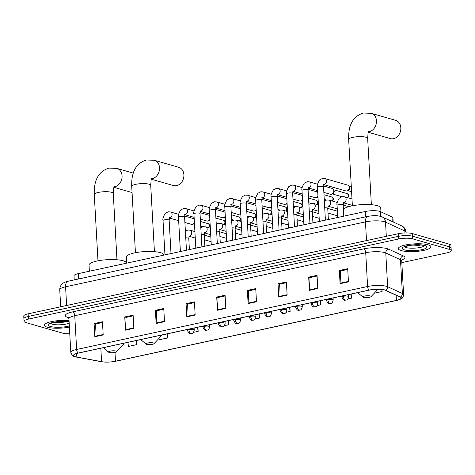 <?xml version="1.0" encoding="UTF-8"?>
<svg xmlns="http://www.w3.org/2000/svg" width="475" height="475" viewBox="0 0 475 475"><rect width="100%" height="100%" fill="white"/><g stroke="black" fill="none" stroke-linecap="round" stroke-linejoin="round"><path stroke-width="0.71" d="M74.225 279.912L73.999 275.844A10.189 2.399 -3.2 0 1 78.375 273.612L365.429 211.482A10.189 2.399 -3.2 0 1 380.469 211.654L392.006 216.944A10.189 2.399 -3.2 0 1 392.938 217.871L393.169 221.973M401.826 262.627L446.874 252.878A10.189 2.399 176.8 0 0 451.25 250.646L450.953 245.373A10.189 2.399 176.8 0 0 449.142 244.132L412.401 233.581A10.189 2.399 176.8 0 0 398.24 233.724L28.126 313.832A10.189 2.399 176.8 0 0 23.75 316.065L23.898 318.701A10.189 2.399 176.8 0 1 28.274 316.469A10.189 2.399 176.8 0 0 23.898 318.701L24.047 321.338A10.189 2.399 176.8 0 0 25.858 322.578L62.599 333.129A10.189 2.399 176.8 0 0 69.766 333.765M451.25 250.646A10.189 2.399 176.8 0 0 449.433 249.405L412.698 238.854A10.189 2.399 176.8 0 0 398.537 239.002L398.388 236.366L28.274 316.469L398.388 236.366A10.189 2.399 176.8 0 1 412.549 236.217A10.189 2.399 176.8 0 0 398.388 236.366L398.24 233.724M449.433 249.405L449.291 246.768L412.549 236.217L449.291 246.768A10.189 2.399 176.8 0 1 451.102 248.009A10.189 2.399 176.8 0 0 449.291 246.768L449.142 244.132M47.292 327.192A16.304 3.836 176.8 0 0 69.392 327.079A16.304 3.836 176.8 0 1 47.292 327.192A16.304 3.836 176.8 0 1 44.389 325.209A16.304 3.836 176.8 0 0 47.292 327.192M401.244 250.586A16.304 3.836 176.8 0 0 419.585 251.085A16.304 3.836 176.8 0 0 430.902 246.78A16.304 3.836 176.8 0 0 427.999 244.791A16.304 3.836 176.8 0 0 409.658 244.292A16.304 3.836 176.8 0 0 398.341 248.597A16.304 3.836 176.8 0 0 401.244 250.586A16.304 3.836 176.8 0 0 419.585 251.085A16.304 3.836 176.8 0 0 430.902 246.78A16.304 3.836 176.8 0 0 427.999 244.791A16.304 3.836 176.8 0 0 409.658 244.292A16.304 3.836 176.8 0 0 398.341 248.597A16.304 3.836 176.8 0 0 401.244 250.586M75.632 356.796A10.872 2.559 -3.2 0 1 73.696 355.478A10.872 2.559 -3.2 0 1 78.363 353.091L369.33 290.118A10.872 2.559 -3.2 0 1 385.373 290.302L400.087 297.047A10.872 2.559 -3.2 0 1 401.078 298.033A10.872 2.559 -3.2 0 1 396.417 300.42L115.478 361.226A10.872 2.559 -3.2 0 1 101.579 361.653L76.843 357.075A10.872 2.559 -3.2 0 1 75.632 356.796M75.412 356.85A11.145 2.618 176.8 0 0 76.653 357.135L101.389 361.713A11.145 2.618 176.8 0 0 103.194 361.962A11.145 2.618 176.8 0 0 115.621 361.267L396.572 300.461A11.145 2.618 176.8 0 0 400.33 297.012L385.623 290.261A11.145 2.618 176.8 0 0 369.176 290.071L78.209 353.05A11.145 2.618 176.8 0 0 75.412 356.85M348.448 281.877L347.712 268.69L339.346 270.501L340.088 283.688L348.448 281.877M347.753 269.42L340.688 270.952L340.082 283.237A2.719 1.478 77.8 0 0 340.088 283.688M340.818 270.922L339.346 270.501M317.793 288.515L317.051 275.328L308.691 277.139L309.427 290.326L317.793 288.515M317.092 276.058L310.027 277.59L309.427 289.875A2.719 1.478 77.8 0 0 309.427 290.326M310.157 277.56L308.691 277.139M287.132 295.147L286.395 281.96L278.035 283.771L278.772 296.958L287.132 295.147M286.437 282.69L279.371 284.222L278.772 296.507A2.719 1.478 77.8 0 0 278.772 296.958M279.502 284.192L278.035 283.771M256.476 301.785L255.74 288.598L247.38 290.409L248.116 303.596L256.476 301.785M255.782 289.328L248.716 290.86L248.11 303.145A2.719 1.478 77.8 0 0 248.116 303.596M248.847 290.831L247.38 290.409M103.188 334.958L102.452 321.777L94.092 323.582L94.828 336.769L103.188 334.958M102.493 322.507L95.427 324.033L94.828 336.318A2.719 1.478 77.8 0 0 94.828 336.769M95.558 324.003L94.092 323.582M133.849 328.326L133.113 315.139L124.747 316.95L125.489 330.137L133.849 328.326M133.148 315.869L126.089 317.401L125.483 329.686A2.719 1.478 77.8 0 0 125.489 330.137M126.219 317.371L124.747 316.95M164.504 321.688L163.768 308.507L155.408 310.312L156.144 323.499L164.504 321.688M163.81 309.237L156.744 310.763L156.138 323.048A2.719 1.478 77.8 0 0 156.144 323.499M156.875 310.733L155.408 310.312M195.16 315.056L194.423 301.868L186.063 303.679L186.8 316.867L195.16 315.056M194.465 302.599L187.399 304.131L186.8 316.415A2.719 1.478 77.8 0 0 186.8 316.867M187.53 304.101L186.063 303.679M225.821 308.418L225.079 295.236L216.719 297.041L217.455 310.228L225.821 308.418M225.12 295.967L218.055 297.493L217.455 309.777A2.719 1.478 77.8 0 0 217.455 310.228M218.185 297.463L216.719 297.041M115.621 361.267L115.633 361.267A11.145 2.618 176.8 0 0 115.633 361.267L396.572 300.461L400.639 299.125C402.171 298.769 403.168 297.303 403.619 294.72L401.731 260.959A13.591 3.194 176.8 0 0 400.484 259.73L385.771 252.979A13.591 3.194 176.8 0 0 384.602 252.558A13.591 3.194 176.8 0 0 365.72 252.748L74.753 315.727A13.591 3.194 176.8 0 0 68.922 318.701L68.252 317.211M69.023 320.56A16.304 3.836 176.8 0 0 52.547 321.397A16.304 3.836 176.8 0 0 44.389 325.209A16.304 3.836 176.8 0 1 52.547 321.397A16.304 3.836 176.8 0 1 69.023 320.56M398.537 239.002L28.417 319.105A10.189 2.399 176.8 0 0 24.047 321.338M317.051 305.615L320.779 304.808L320.548 300.675M312.36 306.268L312.799 306.535M347.932 298.935L351.435 298.175L351.203 294.043M342.98 299.369L343.075 299.986L343.68 299.856M374.247 293.235L382.09 291.537L381.977 289.495M224.408 325.666L228.808 324.716L228.576 320.583M193.527 332.352L198.152 331.348L197.921 327.216M158.929 338.479L159.131 339.797L167.491 337.986L167.259 333.854M127.846 342.38L128.476 346.429L136.836 344.618L136.604 340.486M286.17 312.301L290.124 311.446L289.892 307.313M255.289 318.986L259.463 318.078L259.231 313.945M259.463 318.078L258.839 314.034M228.808 324.716L228.178 320.667M198.152 331.348L197.523 327.305M167.491 337.986L166.868 333.937M136.836 344.618L136.212 340.575M290.124 311.446L289.495 307.396M320.779 304.808L320.15 300.758M351.435 298.175L350.811 294.126M382.09 291.537L381.775 289.471M115.93 351.043A4.079 0.956 176.8 0 0 110.883 350.983A4.079 0.956 176.8 0 0 108.65 352.218A4.079 0.956 176.8 0 0 109.244 352.486A4.079 0.956 176.8 0 0 113.347 352.67A4.079 0.956 176.8 0 0 116.547 351.773A4.079 0.956 176.8 0 0 115.93 351.043M126.35 263.227L126.338 263.031A18.685 4.394 176.8 0 0 123.013 260.757A18.685 4.394 176.8 0 0 101.994 260.181A18.685 4.394 176.8 0 0 89.027 265.115L89.371 271.231M151.323 179.212L173.458 185.565A9.512 7.665 -74 0 0 176.599 185.654A9.512 7.665 -74 0 0 183.831 176.641A9.512 7.665 -74 0 0 178.707 167.277L154.345 160.283A9.512 7.665 106 0 1 159.463 169.646A9.512 7.665 106 0 1 152.237 178.659A9.512 7.665 106 0 1 151.472 178.778M153.389 342.932A4.079 0.956 176.8 0 0 148.337 342.879A4.079 0.956 176.8 0 0 146.11 344.108A4.079 0.956 176.8 0 0 146.698 344.381A4.079 0.956 176.8 0 0 150.801 344.559A4.079 0.956 176.8 0 0 154.007 343.668A4.079 0.956 176.8 0 0 153.389 342.932M163.81 255.117L163.798 254.921A18.685 4.394 176.8 0 0 160.467 252.647A18.685 4.394 176.8 0 0 139.454 252.077A18.685 4.394 176.8 0 0 126.487 257.011L126.825 263.12M368.262 132.258L390.397 138.611A9.512 7.665 -74 0 0 393.537 138.7A9.512 7.665 -74 0 0 400.769 129.687A9.512 7.665 -74 0 0 395.645 120.329L371.284 113.329A9.512 7.665 106 0 1 376.408 122.692A9.512 7.665 106 0 1 369.176 131.706A9.512 7.665 106 0 1 368.416 131.824M370.328 295.978A4.079 0.956 176.8 0 0 365.281 295.925A4.079 0.956 176.8 0 0 363.048 297.154A4.079 0.956 176.8 0 0 363.642 297.427A4.079 0.956 176.8 0 0 367.745 297.605A4.079 0.956 176.8 0 0 370.945 296.715A4.079 0.956 176.8 0 0 370.328 295.978M380.956 211.88L380.736 207.967A18.685 4.394 176.8 0 0 377.411 205.693A18.685 4.394 176.8 0 0 356.392 205.123A18.685 4.394 176.8 0 0 343.425 210.057L343.769 216.167M167.996 254.214A3.058 0.718 176.8 0 0 165.169 254.826M194.412 222.727A3.058 2.464 106 0 1 192.933 224.224A3.058 2.464 106 0 1 192.452 224.384A3.058 2.464 106 0 1 191.443 224.354L184.894 222.472M184.579 216.024L193.129 218.476A3.058 2.464 106 0 1 194.216 219.224M194.447 223.416A2.209 1.781 106 0 1 193.913 223.778L192.933 224.224M183.439 250.871A3.058 0.718 176.8 0 0 180.607 251.483M209.849 219.385A3.058 2.464 106 0 1 208.377 220.881A3.058 2.464 106 0 1 207.896 221.041A3.058 2.464 106 0 1 206.886 221.012L200.331 219.135M200.017 212.681L208.572 215.133A3.058 2.464 106 0 1 209.653 215.888M209.891 220.073A2.209 1.781 106 0 1 209.356 220.436L208.377 220.881M198.877 247.528A3.058 0.718 176.8 0 0 196.044 248.14M225.292 216.048A3.058 2.464 106 0 1 223.814 217.538A3.058 2.464 106 0 1 223.333 217.698A3.058 2.464 106 0 1 222.324 217.669L215.775 215.792M215.46 209.338L224.01 211.797A3.058 2.464 106 0 1 225.097 212.545M225.328 216.731A2.209 1.781 106 0 1 224.794 217.093L223.814 217.538M214.314 244.186A3.058 0.718 176.8 0 0 211.488 244.797M240.73 212.705A3.058 2.464 106 0 1 239.257 214.195A3.058 2.464 106 0 1 238.771 214.356A3.058 2.464 106 0 1 237.761 214.332L231.212 212.45M230.898 205.996L239.453 208.454A3.058 2.464 106 0 1 240.534 209.202M240.772 213.394A2.209 1.781 106 0 1 240.237 213.75L239.257 214.195M229.757 240.843A3.058 0.718 176.8 0 0 226.925 241.46M256.168 209.362A3.058 2.464 106 0 1 254.695 210.852A3.058 2.464 106 0 1 254.214 211.019A3.058 2.464 106 0 1 253.205 210.989L246.656 209.107M246.341 202.653L254.891 205.111A3.058 2.464 106 0 1 255.972 205.859M256.209 210.051A2.209 1.781 106 0 1 255.675 210.407L254.695 210.852M245.195 237.506A3.058 0.718 176.8 0 0 242.369 238.118M271.611 206.019A3.058 2.464 106 0 1 270.132 207.516A3.058 2.464 106 0 1 269.652 207.676A3.058 2.464 106 0 1 268.642 207.646L262.093 205.764M261.778 199.316L270.328 201.768A3.058 2.464 106 0 1 271.415 202.516M271.647 206.708A2.209 1.781 106 0 1 271.112 207.064L270.132 207.516M260.638 234.163A3.058 0.718 176.8 0 0 257.806 234.775M287.048 202.677A3.058 2.464 106 0 1 285.576 204.173A3.058 2.464 106 0 1 285.095 204.333A3.058 2.464 106 0 1 284.086 204.303L277.537 202.421M277.216 195.973L285.772 198.425A3.058 2.464 106 0 1 286.853 199.179M287.09 203.365A2.209 1.781 106 0 1 286.556 203.727L285.576 204.173M276.076 230.82A3.058 0.718 176.8 0 0 273.25 231.432M302.492 199.334A3.058 2.464 106 0 1 301.013 200.83A3.058 2.464 106 0 1 300.533 200.99A3.058 2.464 106 0 1 299.523 200.961L292.974 199.084M292.659 192.63L301.209 195.083A3.058 2.464 106 0 1 302.296 195.837M302.527 200.023A2.209 1.781 106 0 1 301.993 200.385L301.013 200.83M291.519 227.477A3.058 0.718 176.8 0 0 288.687 228.089M317.929 195.997A3.058 2.464 106 0 1 316.457 197.487A3.058 2.464 106 0 1 315.976 197.648A3.058 2.464 106 0 1 314.967 197.624L308.412 195.742M308.097 189.287L316.653 191.746A3.058 2.464 106 0 1 317.733 192.494M317.971 196.686A2.209 1.781 106 0 1 317.437 197.042L316.457 197.487M306.957 224.135A3.058 0.718 176.8 0 0 304.125 224.746M323.54 185.945L332.09 188.403A3.058 2.464 106 0 1 333.284 189.305A3.058 2.464 106 0 1 333.753 190.796A3.058 2.464 106 0 1 331.894 194.144A3.058 2.464 106 0 1 331.413 194.305A3.058 2.464 106 0 1 330.404 194.281L323.855 192.399M333.284 189.305L333.878 190.202A2.209 1.781 106 0 1 334.222 191.283A2.209 1.781 106 0 1 332.874 193.699L331.894 194.144M322.394 220.798A3.058 0.718 176.8 0 0 319.568 221.409M323.825 184.496A3.058 2.464 106 0 0 323.992 184.478A3.058 2.464 106 0 0 324.152 184.448A3.058 2.464 106 0 0 326.473 181.551A3.058 2.464 106 0 0 324.829 178.541L347.534 185.06A3.058 2.464 106 0 1 348.727 185.963A3.058 2.464 106 0 1 349.196 187.459A3.058 2.464 106 0 1 347.338 190.808A3.058 2.464 106 0 1 346.851 190.968A3.058 2.464 106 0 1 345.842 190.938L323.784 184.603M348.727 185.963L349.321 186.859A2.209 1.781 106 0 1 349.659 187.94A2.209 1.781 106 0 1 348.317 190.356L347.338 190.808M78.672 278.95L78.375 273.612M392.267 221.558L392.006 216.944M380.736 216.398L380.469 211.654M365.726 216.826L365.429 211.482M404.955 232.952L404.843 230.981A6.792 6.032 -65.4 0 0 401.517 225.797C402.479 226.148 405.549 227.792 406.089 232.21A13.591 3.194 176.8 0 0 404.843 230.981L385.516 222.116A13.591 3.194 176.8 0 0 384.346 221.694A13.591 3.194 176.8 0 0 365.459 221.884L65.58 286.793A13.591 3.194 176.8 0 0 59.743 289.768C59.856 285.22 62.635 283.456 63.11 283.183C63.983 282.483 65.615 281.841 68.008 281.259L367.893 216.357A6.792 3.693 -102.2 0 0 365.459 221.884L366.504 240.593M66.625 305.496L65.58 286.793A6.792 3.693 -102.2 0 1 68.008 281.259M386.312 236.307L385.516 222.116A6.792 6.032 -65.4 0 0 382.191 216.938L401.517 225.797M28.126 313.832L28.417 319.105M412.401 233.581L412.698 238.854M68.661 317.745A16.987 3.996 -3.2 0 1 72.633 311.873L363.601 248.9A3.396 1.847 -102.2 0 1 365.72 252.748L367.603 286.508A13.591 3.194 -3.2 0 1 387.659 286.74L402.372 293.485A13.591 3.194 -3.2 0 1 403.619 294.72M363.601 248.9A16.987 3.996 -3.2 0 1 387.202 248.657A16.987 3.996 -3.2 0 1 388.669 249.185L403.382 255.936A16.987 3.996 -3.2 0 1 401.88 259.979M400.33 297.012A3.396 3.016 -65.4 0 0 402.372 293.485L400.484 259.73A3.396 3.016 114.6 0 1 403.382 255.936M385.623 290.261A3.396 3.016 -65.4 0 0 387.659 286.74L385.771 252.979A3.396 3.016 114.6 0 1 388.669 249.185M369.176 290.071A3.396 1.847 -102.2 0 1 367.603 286.508L76.641 349.481A3.396 1.847 77.8 0 0 78.209 353.05M103.194 361.962L75.08 356.778C73.583 357.063 72.158 355.621 70.811 352.462A13.591 3.194 -3.2 0 1 76.641 349.481L74.753 315.727A3.396 1.847 -102.2 0 0 72.633 311.873M396.417 300.42L396.126 295.23M76.843 357.075L76.647 353.531M101.579 361.653L100.831 348.228M115.478 361.226L114.986 352.414M225.791 307.972L217.455 309.777M195.136 314.61L186.8 316.415M164.481 321.242L156.138 323.048M133.825 327.881L125.483 329.686M103.164 334.513L94.828 336.318M256.452 301.34L248.11 303.145M287.108 294.702L278.772 296.507M317.763 288.07L309.427 289.875M348.424 281.432L340.082 283.237M50.475 323.386A10.355 2.434 176.8 0 0 52.066 324.158A10.355 2.434 176.8 0 0 69.172 323.214M54.037 322.264A10.355 2.434 176.8 0 0 67.04 321.539M69.089 321.712A12.392 2.915 176.8 0 0 52.565 322.519A12.392 2.915 176.8 0 0 50.504 326.497A12.392 2.915 176.8 0 0 69.326 325.927M97.975 260.828L94.27 194.513A9.512 2.238 -3.2 0 1 98.349 192.428A9.512 2.238 -3.2 0 1 111.572 192.298A9.512 2.238 -3.2 0 1 113.264 193.456L113.685 187.952L114.475 185.98M94.27 194.513C93.86 183.237 96.686 171.79 109.042 168.097L116.886 168.393A9.512 7.665 106 0 1 122.01 177.751A9.512 7.665 106 0 1 114.778 186.764A9.512 7.665 106 0 1 114.018 186.889M124.106 343.193L123.12 344.85A11.234 2.642 176.8 0 0 122.894 343.455M135.434 252.718L131.723 186.408A9.512 2.238 -3.2 0 1 135.808 184.324A9.512 2.238 -3.2 0 1 149.025 184.187A9.512 2.238 -3.2 0 1 150.718 185.345L151.139 179.841L151.935 177.876M161.559 335.083L160.574 336.739A11.234 2.642 176.8 0 0 160.348 335.35M352.373 205.77L348.668 139.454A9.512 2.238 -3.2 0 1 352.747 137.37A9.512 2.238 -3.2 0 1 365.97 137.233A9.512 2.238 -3.2 0 1 367.662 138.391L368.083 132.893L368.873 130.922M377.94 289.269L377.518 289.786A11.234 2.642 176.8 0 0 377.803 289.269M404.427 246.78A10.355 2.434 176.8 0 0 406.018 247.552A10.355 2.434 176.8 0 0 416.628 247.986A10.355 2.434 176.8 0 0 424.656 245.646M407.989 245.658A10.355 2.434 176.8 0 0 420.992 244.928M424.793 245.486A12.392 2.915 176.8 0 0 407.568 245.664A12.392 2.915 176.8 0 0 404.457 249.892A12.392 2.915 176.8 0 0 421.675 249.713A12.392 2.915 176.8 0 0 424.793 245.486M178.624 214.314L170.43 211.963A3.058 2.464 106 0 1 172.075 214.967A3.058 2.464 106 0 1 169.753 217.865A3.058 2.464 106 0 1 169.593 217.894A3.058 2.464 106 0 1 169.427 217.912M169.088 217.853L169.569 217.639L169.142 220.21A3.058 0.718 176.8 0 0 168.595 219.836A3.058 0.718 176.8 0 0 164.51 219.848A3.058 0.718 176.8 0 0 163.032 220.554C162.45 219.242 163.198 216.82 165.282 213.287L168.245 211.797L170.43 211.963M200.462 221.469L208.252 223.701A2.209 1.781 106 0 1 209.451 225.471A2.209 1.781 106 0 1 208.406 227.679M194.067 210.971L185.868 208.62A3.058 2.464 106 0 1 187.518 211.624A3.058 2.464 106 0 1 185.191 214.522A3.058 2.464 106 0 1 185.036 214.552A3.058 2.464 106 0 1 184.864 214.569M184.526 214.51L185.013 214.296L184.579 216.867A3.058 0.718 176.8 0 0 184.033 216.499A3.058 0.718 176.8 0 0 179.948 216.505A3.058 0.718 176.8 0 0 178.475 217.212C177.888 215.899 178.636 213.477 180.72 209.944L183.683 208.454L185.868 208.62M215.905 218.126L223.689 220.358A2.209 1.781 106 0 1 224.895 222.134A2.209 1.781 106 0 1 223.85 224.337M209.505 207.628L201.311 205.277A3.058 2.464 106 0 1 202.956 208.287A3.058 2.464 106 0 1 200.634 211.185A3.058 2.464 106 0 1 200.474 211.209A3.058 2.464 106 0 1 200.302 211.227M199.969 211.167L200.45 210.953L200.023 213.53A3.058 0.718 176.8 0 0 199.476 213.156A3.058 0.718 176.8 0 0 195.385 213.168A3.058 0.718 176.8 0 0 193.913 213.869C193.325 212.557 194.073 210.134 196.157 206.601L199.126 205.111L201.311 205.277M231.343 214.783L239.127 217.016A2.209 1.781 106 0 1 240.332 218.791A2.209 1.781 106 0 1 239.287 220.994M224.948 204.286L216.748 201.934A3.058 2.464 106 0 1 218.393 204.945A3.058 2.464 106 0 1 216.072 207.842A3.058 2.464 106 0 1 215.911 207.866A3.058 2.464 106 0 1 215.745 207.884M215.407 207.83L215.893 207.617L215.46 210.188A3.058 0.718 176.8 0 0 214.914 209.813A3.058 0.718 176.8 0 0 210.829 209.825A3.058 0.718 176.8 0 0 209.356 210.526C208.768 209.214 209.517 206.791 211.601 203.258L214.563 201.774L216.748 201.934M246.786 211.44L254.57 213.679A2.209 1.781 106 0 1 255.776 215.448A2.209 1.781 106 0 1 254.725 217.657M240.386 200.949L232.192 198.592A3.058 2.464 106 0 1 233.837 201.602A3.058 2.464 106 0 1 231.515 204.499A3.058 2.464 106 0 1 231.355 204.529A3.058 2.464 106 0 1 231.183 204.547M230.85 204.487L231.331 204.274L230.898 206.845A3.058 0.718 176.8 0 0 230.357 206.471A3.058 0.718 176.8 0 0 226.266 206.482A3.058 0.718 176.8 0 0 224.794 207.183C224.206 205.871 224.954 203.448 227.038 199.916L230.007 198.431L232.192 198.592M262.224 208.098L270.008 210.336A2.209 1.781 106 0 1 271.213 212.105A2.209 1.781 106 0 1 270.168 214.314M255.823 197.606L247.629 195.249A3.058 2.464 106 0 1 249.274 198.259A3.058 2.464 106 0 1 246.953 201.157A3.058 2.464 106 0 1 246.792 201.186A3.058 2.464 106 0 1 246.626 201.204M246.287 201.145L246.774 200.931L246.341 203.502A3.058 0.718 176.8 0 0 245.795 203.128A3.058 0.718 176.8 0 0 241.71 203.14A3.058 0.718 176.8 0 0 240.237 203.846C239.649 202.534 240.398 200.112 242.482 196.579L245.444 195.088L247.629 195.249M277.661 204.761L285.451 206.993A2.209 1.781 106 0 1 286.657 208.763A2.209 1.781 106 0 1 285.606 210.971M271.267 194.263L263.073 191.912A3.058 2.464 106 0 1 264.717 194.916A3.058 2.464 106 0 1 262.39 197.814A3.058 2.464 106 0 1 262.236 197.843A3.058 2.464 106 0 1 262.063 197.861M261.725 197.802L262.212 197.588L261.778 200.159A3.058 0.718 176.8 0 0 261.238 199.791A3.058 0.718 176.8 0 0 257.147 199.797A3.058 0.718 176.8 0 0 255.675 200.503C255.087 199.191 255.835 196.769 257.919 193.236L260.882 191.746L263.073 191.912M293.105 201.418L300.889 203.65A2.209 1.781 106 0 1 302.094 205.42A2.209 1.781 106 0 1 301.049 207.628M286.704 190.92L278.51 188.569A3.058 2.464 106 0 1 280.155 191.573A3.058 2.464 106 0 1 277.833 194.471A3.058 2.464 106 0 1 277.673 194.501A3.058 2.464 106 0 1 277.507 194.518M277.168 194.459L277.649 194.245L277.222 196.816A3.058 0.718 176.8 0 0 276.676 196.448A3.058 0.718 176.8 0 0 272.591 196.454A3.058 0.718 176.8 0 0 271.112 197.161C270.524 195.848 271.278 193.426 273.357 189.893L276.325 188.403L278.51 188.569M308.542 198.075L316.332 200.308A2.209 1.781 106 0 1 317.532 202.083A2.209 1.781 106 0 1 316.487 204.286M302.147 187.578L293.948 185.226A3.058 2.464 106 0 1 295.598 188.237A3.058 2.464 106 0 1 293.271 191.134A3.058 2.464 106 0 1 293.117 191.158A3.058 2.464 106 0 1 292.944 191.176M292.606 191.122L293.093 190.908L292.659 193.479A3.058 0.718 176.8 0 0 292.113 193.105A3.058 0.718 176.8 0 0 288.028 193.117A3.058 0.718 176.8 0 0 286.556 193.818C285.968 192.506 286.716 190.083 288.8 186.55L291.763 185.066L293.948 185.226M323.986 194.732L331.77 196.971A2.209 1.781 106 0 1 332.975 198.74A2.209 1.781 106 0 1 331.93 200.949M317.585 184.235L309.391 181.883A3.058 2.464 106 0 1 311.036 184.894A3.058 2.464 106 0 1 308.714 187.791A3.058 2.464 106 0 1 308.554 187.821A3.058 2.464 106 0 1 308.382 187.833M308.049 187.779L308.53 187.566L308.103 190.137A3.058 0.718 176.8 0 0 307.557 189.763A3.058 0.718 176.8 0 0 303.466 189.774A3.058 0.718 176.8 0 0 301.993 190.475C301.405 189.163 302.153 186.74 304.238 183.208L307.206 181.723L309.391 181.883M333.551 189.703L347.207 193.628A2.209 1.781 106 0 1 348.412 195.397A2.209 1.781 106 0 1 347.367 197.606M323.487 184.437L323.974 184.223L323.54 186.794A3.058 0.718 176.8 0 0 322.994 186.42A3.058 0.718 176.8 0 0 318.909 186.432A3.058 0.718 176.8 0 0 317.437 187.132C316.849 185.82 317.597 183.398 319.681 179.871L322.644 178.38L324.829 178.541M188.919 329.703A3.396 0.802 176.8 0 0 187.459 330.452C189.875 335.576 190.57 332.993 191.567 333.581A3.396 1.847 -102.2 0 1 191.033 333.557A3.396 1.847 77.8 0 1 188.919 329.703A3.396 0.802 176.8 0 1 193.64 329.656A3.396 0.802 176.8 0 1 194.245 330.072C193.147 334.548 191.829 333.005 191.567 333.581M185.375 231.111L187.886 230.025L190.071 230.191A3.058 2.464 106 0 1 191.734 232.584A3.058 2.464 106 0 1 189.234 236.123A3.058 2.464 106 0 1 189.062 236.14M188.729 236.081L189.21 235.867L188.777 238.438A3.058 0.718 176.8 0 0 188.237 238.07A3.058 0.718 176.8 0 0 185.755 237.892M204.357 326.361A3.396 0.802 176.8 0 0 202.896 327.109C205.313 332.239 206.013 329.656 207.011 330.238A3.396 1.847 -102.2 0 1 206.477 330.214A3.396 1.847 77.8 0 1 204.357 326.361A3.396 0.802 176.8 0 1 209.077 326.313A3.396 0.802 176.8 0 1 209.683 326.729C208.584 331.206 207.266 329.668 207.011 330.238M200.818 227.768L203.324 226.688L205.509 226.848A3.058 2.464 106 0 1 207.171 229.241A3.058 2.464 106 0 1 204.672 232.78A3.058 2.464 106 0 1 204.505 232.797M204.167 232.744L204.654 232.53L204.22 235.101A3.058 0.718 176.8 0 0 203.674 234.727A3.058 0.718 176.8 0 0 201.198 234.549M219.794 323.024A3.396 0.802 176.8 0 0 218.34 323.766C220.75 328.896 221.451 326.313 222.448 326.895A3.396 1.847 -102.2 0 1 221.914 326.871A3.396 1.847 77.8 0 1 219.794 323.024A3.396 0.802 176.8 0 1 224.521 322.976A3.396 0.802 176.8 0 1 225.12 323.386C224.028 327.863 222.71 326.325 222.448 326.895M216.256 224.426L218.761 223.345L220.952 223.505A3.058 2.464 106 0 1 222.615 225.904A3.058 2.464 106 0 1 220.115 229.443A3.058 2.464 106 0 1 219.943 229.455M219.604 229.401L220.091 229.188L219.658 231.758A3.058 0.718 176.8 0 0 219.118 231.384A3.058 0.718 176.8 0 0 216.636 231.206M235.238 319.681A3.396 0.802 176.8 0 0 233.777 320.423C236.194 325.553 236.894 322.97 237.892 323.552A3.396 1.847 -102.2 0 1 237.357 323.534A3.396 1.847 77.8 0 1 235.238 319.681A3.396 0.802 176.8 0 1 239.958 319.633A3.396 0.802 176.8 0 1 240.564 320.043C239.465 324.526 238.147 322.982 237.892 323.552M231.699 221.083L234.205 220.002L236.39 220.162A3.058 2.464 106 0 1 238.052 222.561A3.058 2.464 106 0 1 235.553 226.1A3.058 2.464 106 0 1 235.386 226.118M235.048 226.058L235.529 225.845L235.101 228.416A3.058 0.718 176.8 0 0 234.555 228.042A3.058 0.718 176.8 0 0 232.073 227.863M250.675 316.338A3.396 0.802 176.8 0 0 249.221 317.08C251.631 322.21 252.332 319.628 253.329 320.215A3.396 1.847 -102.2 0 1 252.795 320.192A3.396 1.847 77.8 0 1 250.675 316.338A3.396 0.802 176.8 0 1 255.396 316.291A3.396 0.802 176.8 0 1 256.001 316.706C254.909 321.183 253.591 319.639 253.329 320.215M247.137 217.746L249.642 216.659L251.827 216.826A3.058 2.464 106 0 1 253.496 219.218A3.058 2.464 106 0 1 250.996 222.757A3.058 2.464 106 0 1 250.824 222.775M250.485 222.716L250.972 222.502L250.539 225.073A3.058 0.718 176.8 0 0 249.993 224.699A3.058 0.718 176.8 0 0 247.517 224.521M266.119 312.995A3.396 0.802 176.8 0 0 264.658 313.743C267.075 318.867 267.769 316.285 268.767 316.872A3.396 1.847 -102.2 0 1 268.233 316.849A3.396 1.847 77.8 0 1 266.119 312.995A3.396 0.802 176.8 0 1 270.839 312.948A3.396 0.802 176.8 0 1 271.445 313.363C270.346 317.84 269.028 316.297 268.767 316.872M262.574 214.403L265.086 213.317L267.271 213.483A3.058 2.464 106 0 1 268.933 215.876A3.058 2.464 106 0 1 266.433 219.414A3.058 2.464 106 0 1 266.261 219.432M265.929 219.373L266.41 219.159L265.982 221.73A3.058 0.718 176.8 0 0 265.436 221.362A3.058 0.718 176.8 0 0 262.954 221.184M281.556 309.652A3.396 0.802 176.8 0 0 280.102 310.401C282.512 315.531 283.213 312.942 284.21 313.53A3.396 1.847 -102.2 0 1 283.676 313.506A3.396 1.847 77.8 0 1 281.556 309.652A3.396 0.802 176.8 0 1 286.277 309.605A3.396 0.802 176.8 0 1 286.882 310.021C285.784 314.497 284.466 312.96 284.21 313.53M278.017 211.06L280.523 209.974L282.708 210.14A3.058 2.464 106 0 1 284.377 212.533A3.058 2.464 106 0 1 281.871 216.072A3.058 2.464 106 0 1 281.705 216.089M281.366 216.03L281.853 215.822L281.42 218.393A3.058 0.718 176.8 0 0 280.873 218.019A3.058 0.718 176.8 0 0 278.397 217.841M297 306.316A3.396 0.802 176.8 0 0 295.539 307.058C297.956 312.188 298.65 309.605 299.648 310.187A3.396 1.847 -102.2 0 1 299.113 310.163A3.396 1.847 77.8 0 1 297 306.316A3.396 0.802 176.8 0 1 301.72 306.262A3.396 0.802 176.8 0 1 302.326 306.678C301.227 311.155 299.909 309.617 299.648 310.187M293.455 207.717L295.967 206.637L298.152 206.797A3.058 2.464 106 0 1 299.814 209.196A3.058 2.464 106 0 1 297.314 212.729A3.058 2.464 106 0 1 297.142 212.747M296.81 212.693L297.291 212.479L296.857 215.05A3.058 0.718 176.8 0 0 296.317 214.676A3.058 0.718 176.8 0 0 293.835 214.498M312.437 302.973A3.396 0.802 176.8 0 0 310.977 303.715C313.393 308.845 314.094 306.262 315.091 306.844A3.396 1.847 -102.2 0 1 314.557 306.82A3.396 1.847 77.8 0 1 312.437 302.973A3.396 0.802 176.8 0 1 317.157 302.925A3.396 0.802 176.8 0 1 317.763 303.335C316.665 307.812 315.347 306.274 315.091 306.844M308.898 204.375L311.404 203.294L313.589 203.454A3.058 2.464 106 0 1 315.252 205.853A3.058 2.464 106 0 1 312.752 209.392A3.058 2.464 106 0 1 312.586 209.41M312.247 209.35L312.734 209.137L312.301 211.708A3.058 0.718 176.8 0 0 311.754 211.333A3.058 0.718 176.8 0 0 309.278 211.155M327.875 299.63A3.396 0.802 176.8 0 0 326.42 300.372C328.831 305.502 329.531 302.919 330.529 303.507A3.396 1.847 -102.2 0 1 329.994 303.483A3.396 1.847 77.8 0 1 327.875 299.63A3.396 0.802 176.8 0 1 332.601 299.582A3.396 0.802 176.8 0 1 333.201 299.992C332.108 304.475 330.79 302.931 330.529 303.507M324.336 201.038L326.842 199.951L329.027 200.112A3.058 2.464 106 0 1 330.695 202.51A3.058 2.464 106 0 1 328.195 206.049A3.058 2.464 106 0 1 328.023 206.067M327.685 206.007L328.172 205.794L327.738 208.365A3.058 0.718 176.8 0 0 327.198 207.991A3.058 0.718 176.8 0 0 324.716 207.812M343.318 296.287A3.396 0.802 176.8 0 0 341.858 297.029C344.274 302.159 344.975 299.577 345.972 300.164A3.396 1.847 -102.2 0 1 345.438 300.141A3.396 1.847 77.8 0 1 343.318 296.287A3.396 0.802 176.8 0 1 348.038 296.24A3.396 0.802 176.8 0 1 348.644 296.655C347.546 301.132 346.228 299.588 345.972 300.164M343.128 202.665L343.609 202.451L343.182 205.022A3.058 0.718 176.8 0 0 342.635 204.654A3.058 0.718 176.8 0 0 338.55 204.66A3.058 0.718 176.8 0 0 337.072 205.366C336.484 204.054 337.232 201.632 339.316 198.099L342.285 196.608L344.47 196.775A3.058 2.464 106 0 1 346.133 199.167A3.058 2.464 106 0 1 343.633 202.706A3.058 2.464 106 0 1 343.467 202.724M367.893 216.357C375.458 215.145 377.025 215.68 380.647 216.368L382.191 216.938M59.743 289.768L60.699 306.779M406.089 232.21L406.131 232.934M70.811 352.462L68.922 318.701M401.731 260.959L402.23 259.403M50.225 322.893L49.994 323.689L53.812 322.311L60.58 321.438L69.095 321.824M116.886 168.393L133.303 173.108M108.65 352.218L103.289 347.7M116.547 351.773L123.12 344.85M113.863 187.316L132.068 192.541M116.969 259.766L113.264 193.456M131.723 186.408C131.32 175.127 134.14 163.679 146.502 159.992L154.345 160.283M146.11 344.108L140.743 339.589M154.007 343.668L160.574 336.739M154.428 251.661L150.718 185.345M348.668 139.454C348.258 128.173 351.084 116.725 363.44 113.038L371.284 113.329M363.048 297.154L357.687 292.636M370.945 296.715L377.518 289.786M371.367 204.707L367.662 138.391M404.172 246.287L403.946 247.083L410.341 245.243C414.58 244.851 417.287 244.203 424.116 245.468L425.167 245.896L424.852 245.136M164.956 254.873L163.032 220.554M171.006 253.561L169.142 220.21M169.379 218.019L178.671 220.685M202.902 226.759L200.723 226.136M194.501 224.348L193.373 224.022M208.252 223.701L209.707 225.049L209.849 225.744L209.665 226.706L208.697 227.763M180.393 251.53L178.475 217.212M186.443 250.218L184.579 216.867M184.822 214.676L194.109 217.348M218.346 223.422L216.167 222.793M209.938 221.006L208.81 220.685M223.689 220.358L225.15 221.706L225.287 222.407L225.102 223.369L224.135 224.42M195.831 248.188L193.913 213.869M201.887 246.875L200.023 213.53M200.26 211.339L209.552 214.005M233.783 220.079L231.604 219.45M225.382 217.663L224.248 217.342M239.127 217.016L240.588 218.369L240.73 219.064L240.546 220.026L239.578 221.077M211.274 244.845L209.356 210.526M217.324 243.538L215.46 210.188M215.703 207.997L224.99 210.662M249.227 216.737L247.047 216.113M240.819 214.326L239.691 213.999M254.57 213.679L256.031 215.027L256.168 215.721L255.983 216.683L255.016 217.74M226.712 241.502L224.794 207.183M232.762 240.196L230.898 206.845M231.141 204.654L240.427 207.32M264.664 213.394L262.485 212.77M256.262 210.983L255.128 210.657M270.008 210.336L271.468 211.684L271.605 212.378L271.421 213.34L270.459 214.397M242.155 238.165L240.237 203.846M248.205 236.853L246.341 203.502M246.584 201.311L255.871 203.977M280.102 210.051L277.923 209.428M271.7 207.64L270.572 207.314M285.451 206.993L286.906 208.341L287.048 209.036L286.864 209.998L285.897 211.054M257.592 234.822L255.675 200.503M263.643 233.51L261.778 200.159M262.022 197.968L271.308 200.634M295.545 206.714L293.366 206.085M287.143 204.297L286.009 203.971M300.889 203.65L302.349 204.998L302.486 205.693L302.302 206.661L301.34 207.712M273.036 231.479L271.112 197.161M279.086 230.167L277.222 196.816M277.459 194.631L286.752 197.297M310.983 203.371L308.803 202.742M302.581 200.955L301.447 200.634M316.332 200.308L317.787 201.661L317.929 202.356L317.745 203.318L316.777 204.369M288.473 228.137L286.556 193.818M294.524 226.83L292.659 193.479M292.903 191.288L302.189 193.954M326.426 200.028L324.247 199.405M318.018 197.618L316.89 197.291M331.77 196.971L333.23 198.318L333.367 199.013L333.183 199.975L332.215 201.032M303.911 224.794L301.993 190.475M309.967 223.487L308.103 190.137M308.34 187.946L317.627 190.612M341.863 196.686L332.328 193.948M347.207 193.628L348.668 194.976L348.804 195.67L348.626 196.632L347.658 197.689M319.354 221.451L317.437 187.132M351.328 187.031L348.988 186.36M325.405 220.145L323.54 186.794M351.589 191.704L347.771 190.606M189.02 236.253L195.267 238.046M210.835 237.037L204.22 235.137M187.405 329.49L187.459 330.452M189.4 249.577L188.777 238.438M190.071 230.191L194.904 231.58M211.096 241.704L204.482 239.804M194.127 328.035L194.245 330.072M204.464 232.91L210.704 234.703M226.278 233.694L219.664 231.794M202.843 326.153L202.896 327.109M204.844 246.24L204.22 235.101M205.509 226.848L210.348 228.237M226.539 238.361L219.925 236.467M209.57 324.692L209.683 326.729M219.901 229.567L226.148 231.361M241.716 230.351L235.101 228.451M218.286 322.81L218.34 323.766M220.281 242.897L219.658 231.758M220.952 223.505L225.785 224.895M241.977 235.024L235.362 233.124M225.007 321.355L225.12 323.386M235.339 226.225L241.585 228.018M257.159 227.008L250.539 225.108M233.724 319.467L233.777 320.423M235.725 239.554L235.101 228.416M236.39 220.162L241.223 221.552M257.42 231.681L250.8 229.781M240.451 318.012L240.564 320.043M250.782 222.882L257.028 224.675M272.597 223.672L265.982 221.772M249.167 316.124L249.221 317.08M251.162 236.212L250.539 225.073M251.827 216.826L256.666 218.209M272.858 228.338L266.243 226.438M255.888 314.67L256.001 316.706M266.22 219.539L272.466 221.332M288.04 220.329L281.42 218.429M264.605 312.782L264.658 313.743M266.6 232.869L265.982 221.73M267.271 213.483L272.104 214.872M288.295 224.996L281.681 223.096M271.332 311.327L271.445 313.363M281.663 216.202L287.909 217.995M303.478 216.986L296.863 215.086M280.048 309.439L280.102 310.401M282.043 229.532L281.42 218.393M282.708 210.14L287.547 211.529M303.739 221.653L297.124 219.753M286.769 307.984L286.882 310.021M297.101 212.859L303.347 214.652M318.915 213.643L312.301 211.743M295.486 306.102L295.539 307.058M297.481 226.189L296.857 215.05M298.152 206.797L302.985 208.187M319.176 218.316L312.562 216.416M302.207 304.647L302.326 306.678M312.544 209.517L318.784 211.31M337.398 211.173L327.744 208.4M310.923 302.759L310.977 303.715M312.924 222.846L312.301 211.708M313.589 203.454L318.428 204.844M337.66 215.846L328.005 213.073M317.65 301.304L317.763 303.335M327.982 206.174L337.268 208.84M348.715 206.649L343.182 205.063M326.367 299.416L326.42 300.372M328.362 219.503L327.738 208.365M329.027 200.112L337.226 202.469M333.088 297.962L333.201 299.992M337.749 217.473L337.072 205.366M343.419 202.831L352.355 205.396M341.804 296.073L341.858 297.029M343.449 209.79L343.182 205.022M344.47 196.775L351.993 198.93M348.531 294.619L348.644 296.655"/></g></svg>
